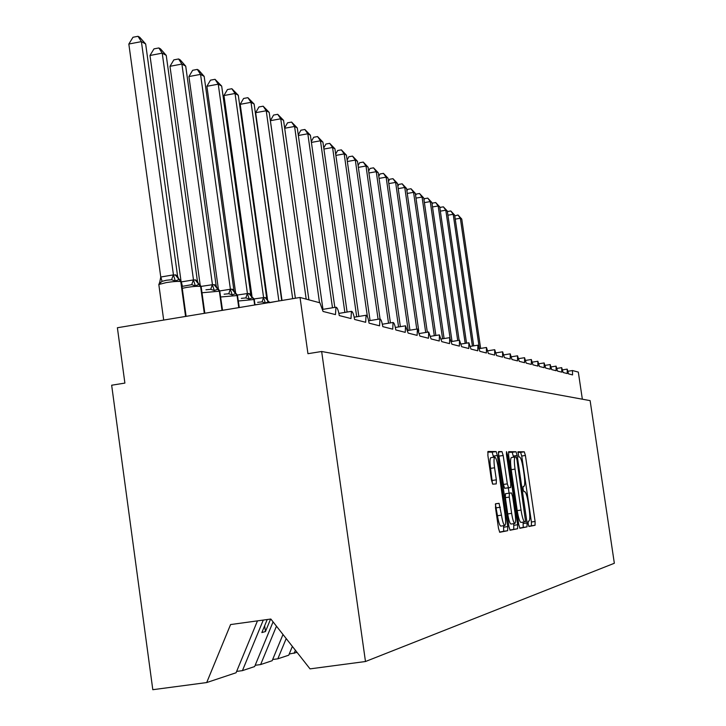 <?xml version="1.0" encoding="UTF-8"?>
<svg xmlns="http://www.w3.org/2000/svg" width="726" height="726" viewBox="0 0 726 726"><rect width="100%" height="100%" fill="white"/><g stroke="black" fill="none" stroke-linecap="round" stroke-linejoin="round"><path stroke-width="1.09" d="M528.183 523.936L528.964 526.477L535.071 525.27L535.098 521.477L525.406 455.474L524.29 451.808L518.01 451.753L518.781 456.972L519.607 456.972C520.869 457.689 522.076 461.627 523.246 468.805L524.063 474.368C524.998 481.547 524.952 485.549 523.927 486.393L523.11 486.456L523.074 489.115L523.873 491.693L524.689 491.611C525.933 492.219 527.14 496.112 528.301 503.29L529.118 508.862C530.071 516.077 530.025 520.152 529.009 521.087L528.201 521.232L528.183 523.936M495.622 503.753L495.522 507.882L498.499 528.356L499.76 532.276L507.674 530.706L507.746 526.613L497.364 455.501L496.121 451.554L487.981 451.481L487.89 455.511L491.475 480.158L492.763 484.151L496.248 483.897L496.339 479.85L494.578 467.771C493.753 461.418 493.834 457.861 494.805 457.09C496.003 457.607 497.128 461.128 498.199 467.662L505.051 514.589C505.895 521.141 505.804 524.789 504.797 525.533C503.626 524.98 502.519 521.513 501.485 515.142L499.08 503.318L495.622 503.753M321.654 351.493L365.477 661.522L614.341 563.267L590.12 400.625L321.654 351.493L307.951 353.698L300.029 297.469L319.903 302.806L323.07 311.454L335.476 314.603L335.966 307.207C337.254 307.37 338.352 310.156 339.278 315.574L350.994 318.551L351.438 311.345C352.654 311.527 353.698 314.231 354.597 319.467L365.668 322.29L366.067 315.256C367.211 315.456 368.209 318.088 369.071 323.152L379.562 325.82L379.925 318.968C381.005 319.168 381.958 321.727 382.793 326.636L392.739 329.168L393.056 322.48C394.082 322.698 394.998 325.184 395.797 329.949L405.244 332.354L405.525 325.82L408.148 333.089L417.132 335.376L417.386 328.987L419.9 336.084L428.458 338.252L428.676 332.009L431.09 338.924L439.248 341.002L439.439 334.895L441.762 341.637L449.539 343.616L449.703 337.644L451.935 344.233L459.367 346.12L459.513 340.267L461.663 346.701L468.769 348.507L468.887 342.781L470.965 349.07L477.772 350.803L477.862 345.186L479.868 351.33L486.393 352.99L486.465 347.491L488.407 353.508L494.651 355.096L494.715 349.696L496.584 355.586L502.583 357.11L502.628 351.82L504.443 357.582L510.206 359.052L510.224 353.852L511.984 359.506L517.529 360.913L517.538 355.813L519.244 361.348L524.571 362.701L524.562 357.7L526.223 363.127L531.35 364.425L531.332 359.515L532.938 364.833L537.884 366.085L537.857 361.258L539.418 366.476L544.182 367.692L544.137 362.946L545.662 368.064L550.263 369.235L550.208 364.57L551.687 369.598L556.125 370.732L556.062 366.14L557.504 371.077L561.788 372.166L561.715 367.655L563.122 372.511L567.26 373.563L567.178 369.117L568.549 373.89L572.56 374.906L572.469 370.541L578.323 372.093L582.352 399.209M518.736 524.553L519.916 528.274L527.022 526.867L527.058 522.992L517.166 455.483L516.014 451.735L508.708 451.663L508.636 455.492L518.736 524.553M517.602 528.737L510.115 530.225L508.89 526.404L498.535 455.501L498.608 451.572L501.956 451.608L503.182 455.492L507.329 483.87L508.536 487.709L510.677 487.527L510.741 483.616L506.458 454.34L506.503 451.645L507.356 454.34L517.656 524.753L517.602 528.737L509.87 530.053M236.64 671.405L242.43 670.633L254.635 666.568L273.076 621.873M263.284 620.068L242.43 670.633M255.162 665.297L260.634 664.562L272.159 660.714L282.995 634.488M276.47 626.184L260.634 664.562M272.658 659.517L277.831 658.818L288.748 655.179L292.369 646.412M286.198 638.562L277.831 658.818M289.211 654.044L297.079 652.402M295.409 650.269L294.121 653.391M300.029 297.469L117.385 327.744L124.89 383.092L111.659 385.216L152.805 689.7L206.701 682.558L236.077 672.757L257.467 620.866M365.477 661.522L310.029 668.873L270.834 619.033L230.578 624.56L206.701 682.558M267.232 619.523L261.85 632.573L265.444 631.556L270.598 619.06M264.645 625.803L265.444 631.556M528.782 526.305L531.378 525.796L531.405 522.003L521.731 456.019L520.606 452.362L517.838 452.334M513.572 457.235L512.238 452.298L508.454 452.271M519.689 528.111L523.237 527.403L523.074 522.112M525.597 521.713L516.921 459.612L516.113 456.99L515.188 456.99C514.144 457.852 514.09 461.89 515.033 469.114L521.032 510.069C522.212 517.311 523.428 521.25 524.698 521.876L525.597 521.713M515.142 456.999L511.403 457.552C510.342 458.415 510.287 462.453 511.231 469.677L515.033 469.114M520.896 522.421L524.698 521.876L520.896 522.421C519.625 521.794 518.4 517.856 517.221 510.623L511.231 469.677M506.802 488.09L510.677 487.527L504.643 488.28L503.427 484.442L498.335 452.461M508.318 487.872L509.089 493.181M513.545 523.673L513.79 525.306L517.656 524.753M511.639 513.373C512.647 519.58 513.709 522.947 514.816 523.491C515.778 522.774 515.841 519.226 515.015 512.846L512.665 496.729L511.467 492.936L509.334 493.145L509.262 497.101L511.639 513.373L507.728 513.935C508.735 520.134 509.806 523.51 510.922 524.045L514.816 523.491M509.334 493.145L505.432 493.716L505.35 497.673L509.262 497.101M507.728 513.935L505.35 497.673M513.727 529.29L513.79 525.306M504.797 525.533L500.795 526.105C499.615 525.551 498.508 522.085 497.473 515.723L495.377 504.198M494.805 457.09L490.812 457.689C489.832 458.451 489.751 462.008 490.567 468.37L494.578 467.771M492.491 483.924L490.567 468.37M493.58 457.271L492.155 452.144L487.718 452.107M499.524 532.104L503.699 531.269L503.563 525.706M454.766 215.958L457.97 214.978L461.745 219.034L460.338 218.263L479.369 348.616M457.97 214.978L460.338 218.263L455.229 219.125M461.745 219.034L480.63 348.416M447.461 212.119L447.797 211.484L450.801 210.967L454.648 215.105L453.196 214.297L472.399 346.057M450.801 210.967L453.196 214.297L447.915 215.205M454.648 215.105L473.706 345.848M439.911 208.153L440.328 207.355L443.377 206.828L447.307 211.039L445.809 210.213L465.194 343.371M443.377 206.828L445.809 210.213L440.346 211.148M447.307 211.039L466.537 343.153M432.088 204.06L432.596 203.08L435.709 202.545L439.72 206.837L438.168 205.975L457.725 340.558M435.709 202.545L438.168 205.975L432.505 206.946M439.72 206.837L459.122 340.331M423.993 199.822L424.601 198.652L427.759 198.107L431.861 202.481L430.255 201.592L450.011 337.753M427.759 198.107L430.255 201.592L424.392 202.608M431.861 202.481L452.035 341.465M415.599 195.439L416.325 194.069L419.537 193.515L423.721 197.98L422.06 197.055L442.597 338.779M419.537 193.515L422.06 197.055L415.989 198.107M423.721 197.98L444.094 338.543M406.896 190.911L407.74 189.323L411.007 188.751L415.29 193.307L413.566 192.354L434.311 335.721M411.007 188.751L413.566 192.354L407.268 193.443M415.29 193.307L435.863 335.466M397.875 186.21L398.837 184.395L402.159 183.814L406.551 188.47L404.763 187.471L425.708 332.49M402.159 183.814L404.763 187.471L398.22 188.615M406.551 188.47L427.324 332.236M388.501 181.337L389.599 179.277L392.984 178.687L397.476 183.442L395.616 182.407L416.769 329.087M392.984 178.687L395.616 182.407L388.827 183.596M397.476 183.442L418.775 331.092M378.763 176.291L380.007 173.968L383.455 173.369L388.047 178.224L386.123 177.153L408.193 330.475M383.455 173.369L386.123 177.153L379.063 178.387M388.047 178.224L409.936 330.194M368.636 171.055L370.042 168.45L373.554 167.833L378.264 172.797L376.259 171.69L398.565 326.945M373.554 167.833L376.259 171.69L368.908 172.979M378.264 172.797L400.371 326.655M358.1 165.61L359.669 162.715L363.245 162.079L368.073 167.161L365.995 166.009L388.537 323.215M363.245 162.079L365.995 166.009L358.345 167.352M368.073 167.161L390.416 322.907M347.128 159.956L348.879 156.743L352.527 156.099L357.482 161.29L355.304 160.092L378.092 319.259M352.527 156.099L355.304 160.092L347.346 161.499M357.482 161.29L380.052 318.941M335.684 154.075L337.635 150.518L341.356 149.855L346.438 155.173L344.178 153.921L367.429 316.754M341.356 149.855L344.178 153.921L335.875 155.4M346.438 155.173L370.069 320.565M323.751 147.95L325.92 144.038L329.713 143.358L334.931 148.803L332.572 147.496L356.702 316.79M329.713 143.358L332.572 147.496L323.905 149.048M334.931 148.803L358.835 316.436M311.291 141.57L313.686 137.268L317.561 136.57L322.925 142.151L320.465 140.79L344.868 312.425M317.561 136.57L320.465 140.79L311.409 142.414M322.925 142.151L347.092 312.062M298.268 134.918L300.909 130.199L304.866 129.482L310.392 135.208L307.815 133.784L332.49 307.779M304.866 129.482L307.815 133.784L298.35 135.49M310.392 135.208L334.822 307.397M284.637 127.976L287.56 122.803L291.598 122.077L297.279 127.948L294.584 126.46L319.522 302.697M291.598 122.077L294.584 126.46L284.674 128.257M297.279 127.948L322.961 309.349M277.713 114.318L280.744 118.792L270.39 120.679L273.584 115.071L277.713 114.318L283.567 120.353L280.744 118.792L306.19 299.121M270.39 120.679L295.391 298.241M283.567 120.353L308.904 299.856M263.157 106.196L266.233 110.76L255.652 112.693L258.937 106.967L263.157 106.196L269.192 112.394L266.233 110.76L292.687 298.685M255.652 112.693L282.015 300.455M269.192 112.394L295.364 298.25M247.902 97.674L251.024 102.33L240.197 104.326L243.582 98.464L247.902 97.674L254.127 104.045L251.024 102.33L278.893 300.972M240.197 104.326L267.74 301.108M269.31 302.724L276.76 301.326M254.127 104.045L281.706 300.51M223.962 95.533L227.456 89.543L231.875 88.726L235.042 93.482L263.629 297.823L264.917 297.488L266.732 298.404L238.3 95.287L235.042 93.482L223.962 95.533L252.14 297.506M253.374 299.021L263.602 297.615M265.289 297.587L268.693 301.68L265.344 302.987L262.059 301.898L257.648 302.325M263.629 297.823L265.344 302.987M266.76 298.613L267.649 300.945M231.875 88.726L238.3 95.287M206.892 86.294L210.495 80.159L215.023 79.316L218.245 84.18L247.43 293.54L250.733 294.366L221.675 86.076L218.245 84.18L206.892 86.294L235.714 293.495M236.612 295.137L247.43 293.54M249.218 293.522L252.702 297.714L249.209 299.048L245.842 297.923L241.313 298.359M247.466 293.749L249.209 299.048M250.76 294.584L251.695 297.025M215.023 79.316L221.675 86.076M188.923 76.557L192.653 70.286L197.291 69.415L200.558 74.379L230.441 289.465L231.875 289.13L233.89 290.119L204.169 76.384L200.558 74.379L188.923 76.557L218.399 289.247M218.943 291.072L230.414 289.238M232.293 289.238L235.859 293.549L232.211 294.892L228.754 293.749L224.107 294.193M230.441 289.465L232.211 294.892M233.917 290.336L234.915 292.896M197.291 69.415L198.743 70.222L204.169 76.384M169.984 66.302L173.841 59.868L178.596 58.969L181.908 64.051L212.455 284.71L214.442 284.719L216.13 285.636L185.72 66.166L181.908 64.051L169.984 66.302L200.167 284.937M201.138 286.38L212.455 284.71M218.553 289.347L219.769 291.162L222.428 310.338M214.442 284.719L218.099 289.148L214.288 290.509L210.731 289.329L205.957 289.792M212.491 284.937L214.288 290.509M216.157 285.863L217.21 288.549M178.596 58.969L180.13 59.822L185.72 66.166M199.859 284.728L198.888 284.383L195.358 285.89L191.7 284.674L181.99 286.416M149.983 55.475L153.976 48.878L158.858 47.952L162.225 53.152L193.524 280.163L195.14 279.837L197.408 281.134L166.245 55.385L162.225 53.152L149.983 55.475L180.965 280.69M181.418 281.879L193.497 279.927M193.524 280.163L195.358 285.89M197.408 281.134L198.534 283.957M158.858 47.952L160.473 48.851L166.245 55.385M180.093 279.846L179.032 279.465L175.329 280.998L171.563 279.746L166.517 280.227L162.034 281.361L159.457 283.675L159.33 282.968M128.838 44.023L132.985 37.262L137.994 36.3L141.407 41.627L173.478 275.109L175.674 274.909L177.58 276.143L145.663 43.977L141.407 41.627L128.838 44.023L160.755 277.023L173.441 274.873M159.457 283.675L160.755 277.023M173.478 275.109L175.329 280.998M177.58 276.143L178.778 279.111M137.994 36.3L139.701 37.253L145.663 43.977M568.05 371.231L572.442 370.55L568.041 371.222M520.606 452.362L524.29 451.808M521.731 456.019L525.406 455.474M531.405 522.003L535.098 521.477M531.378 525.796L535.071 525.27M512.238 452.298L516.014 451.735M513.4 456.046L517.166 455.483M523.283 523.528L527.058 522.992M523.237 527.403L527.022 526.867M517.221 510.623L521.032 510.069M498.363 452.144L501.956 451.608M499.279 456.073L503.182 455.492M503.427 484.442L507.329 483.87M504.643 488.28L508.536 487.709M506.485 454.467L507.356 454.34M499.08 503.318L495.495 503.844L499.071 503.327M496.321 507.819L500.332 507.238M497.473 515.723L501.485 515.142M492.328 480.44L496.339 479.85M492.155 452.144L496.121 451.554M493.408 456.091L497.364 455.501M503.78 527.185L507.746 526.613M503.699 531.269L507.674 530.706M262.286 303.731L255.125 304.829M268.693 301.68L269.809 302.479M269.527 302.524L264.917 297.488M263.502 297.596L262.059 301.898M255.135 304.911L253.891 299.529L238.355 301M252.702 297.714L254.281 299.629L255.026 304.929M248.818 293.422L253.891 299.529L254.654 304.993M247.339 293.522L245.842 297.923M239.271 307.543L237.484 295.509L220.677 296.988M235.859 293.549L237.484 295.509L239.163 307.561M231.875 289.13L237.066 295.4L238.772 307.624M230.314 289.229L228.754 293.749M222.528 310.32L219.769 291.162L202 292.76M214.007 284.61L219.334 291.053L222.011 310.401M212.355 284.701L210.731 289.329M204.832 313.251L201.238 287.242L200.594 286.452C197.944 286.071 193.279 286.398 186.609 287.432L182.253 288.304M195.603 279.955L201.057 286.57L204.75 313.26M195.14 279.837L200.594 286.452L204.305 313.333M175.674 274.909L181.273 281.715L182.417 286.235M193.397 279.918L191.7 284.674M186.037 316.364L181.273 281.715L180.783 281.597C177.997 281.18 173.169 281.506 166.308 282.577L158.822 284.501L158.921 285.254M175.184 274.791L180.783 281.597L185.575 316.436M160.854 276.969L162.034 281.361M173.332 274.855L171.563 279.746M562.614 369.833L567.178 369.117M556.996 368.391L561.715 367.655M551.17 366.902L556.062 366.14M545.144 365.36L550.208 364.57M538.901 363.762L544.137 362.946M532.43 362.111L537.857 361.258M525.706 360.395L531.332 359.515M518.727 358.617L524.562 357.7M511.476 356.765L517.538 355.813M503.926 354.851L510.224 353.852M496.076 352.854L502.628 351.82M487.89 350.776L494.715 349.696M479.36 348.616L486.465 347.491M470.466 346.366L477.862 345.186M461.164 344.015L468.887 342.781M451.445 341.556L459.513 340.267M441.272 338.997L449.703 337.644M430.609 336.31L439.439 334.895M419.428 333.497L428.676 332.009M407.694 330.557L417.386 328.987M395.343 327.462L405.525 325.82M382.357 324.213L393.056 322.48M368.654 320.801L379.925 318.968M354.197 317.198L366.067 315.256M338.906 313.396L351.438 311.345M322.716 309.385L335.966 307.207M511.403 457.552L515.188 456.99M269.155 301.889L269.854 302.47M253.192 297.941L254.427 299.666M236.377 293.785L237.62 295.546M218.653 289.402L219.905 291.199M199.931 284.774L201.193 286.607M163.686 320.066L158.822 284.501L159.538 282.995M181.446 282.459L186.11 316.355M180.13 279.873L181.4 281.742"/></g></svg>
